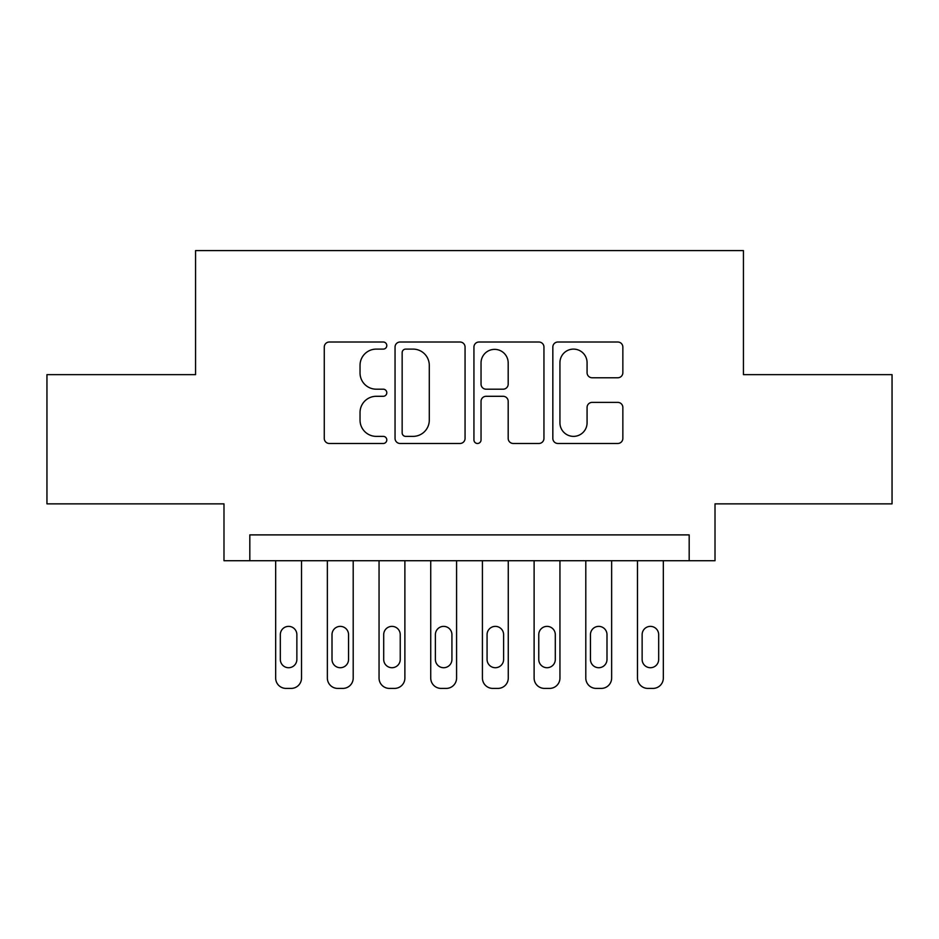 <?xml version="1.0" encoding="UTF-8"?>
<svg xmlns="http://www.w3.org/2000/svg" width="939" height="939" viewBox="0 0 939 939"><rect width="100%" height="100%" fill="white"/><g stroke="black" fill="none" stroke-linecap="round" stroke-linejoin="round"><path stroke-width="1.41" d="M386.798 345.564A3.556 3.556 0 0 0 383.253 342.007L329.343 342.007A5.071 5.071 0 0 0 324.272 347.078L324.272 438.407A5.071 5.071 0 0 0 329.343 443.478L383.253 443.478A3.556 3.556 0 0 0 386.798 439.922A3.556 3.556 0 0 0 383.253 436.377L376.269 436.377A16.233 16.233 0 0 1 360.036 420.144L360.036 412.526A16.233 16.233 0 0 1 376.269 396.293L383.253 396.293A3.556 3.556 0 0 0 386.798 392.748A3.556 3.556 0 0 0 383.253 389.192L376.269 389.192A16.233 16.233 0 0 1 360.036 372.959L360.036 365.341A16.233 16.233 0 0 1 376.269 349.108L383.253 349.108A3.556 3.556 0 0 0 386.798 345.564M617.768 377.771A5.071 5.071 0 0 0 622.85 372.701L622.85 347.078A5.071 5.071 0 0 0 617.768 342.007L557.907 342.007A5.071 5.071 0 0 0 552.836 347.078L552.836 438.407A5.071 5.071 0 0 0 557.907 443.478L617.768 443.478A5.071 5.071 0 0 0 622.85 438.407L622.85 407.456A5.071 5.071 0 0 0 617.768 402.385L592.157 402.385A5.071 5.071 0 0 0 587.075 407.456L587.075 422.808A13.569 13.569 0 0 1 573.506 436.377A13.569 13.569 0 0 1 559.937 422.808L559.937 362.677A13.569 13.569 0 0 1 573.506 349.108A13.569 13.569 0 0 1 587.075 362.677L587.075 372.701A5.071 5.071 0 0 0 592.157 377.771L617.768 377.771M689.179 560.724L715.013 560.724L715.013 503.867L892.05 503.867L892.05 374.649L743.442 374.649L743.442 250.596L195.558 250.596L195.558 374.649L46.95 374.649L46.95 503.867L223.987 503.867L223.987 560.724L689.179 560.724L689.179 534.89L249.821 534.89L249.821 560.724M465.063 347.078A5.071 5.071 0 0 0 459.993 342.007L400.12 342.007A5.071 5.071 0 0 0 395.049 347.078L395.049 438.407A5.071 5.071 0 0 0 400.12 443.478L459.993 443.478A5.071 5.071 0 0 0 465.063 438.407L465.063 347.078M479.007 342.007L538.88 342.007A5.071 5.071 0 0 1 543.951 347.078L543.951 438.407A5.071 5.071 0 0 1 538.88 443.478L513.257 443.478A5.071 5.071 0 0 1 508.187 438.407L508.187 401.364A5.071 5.071 0 0 0 503.116 396.293L486.12 396.293A5.071 5.071 0 0 0 481.038 401.364L481.038 439.922A3.556 3.556 0 0 1 477.493 443.478A3.556 3.556 0 0 1 473.937 439.922L473.937 347.078A5.071 5.071 0 0 1 479.007 342.007M405.695 349.108A3.556 3.556 0 0 0 402.15 352.665L402.15 432.82A3.556 3.556 0 0 0 405.695 436.377L413.054 436.377A16.233 16.233 0 0 0 429.287 420.144L429.287 365.341A16.233 16.233 0 0 0 413.054 349.108L405.695 349.108M508.187 362.935A13.569 13.569 0 0 0 494.618 349.367A13.569 13.569 0 0 0 481.038 362.935L481.038 384.121A5.071 5.071 0 0 0 486.12 389.192L503.116 389.192A5.071 5.071 0 0 0 508.187 384.121L508.187 362.935M301.513 560.724L301.513 678.064A10.341 10.341 0 0 1 291.172 688.404L286.008 688.404A10.341 10.341 0 0 1 275.667 678.064L275.667 560.724M296.865 659.448L296.865 634.647A8.275 8.275 0 0 0 288.59 626.372A8.275 8.275 0 0 0 280.327 634.647L280.327 659.448A8.275 8.275 0 0 0 288.59 667.723A8.275 8.275 0 0 0 296.865 659.448M353.205 560.724L353.205 678.064A10.341 10.341 0 0 1 342.864 688.404L337.7 688.404A10.341 10.341 0 0 1 327.359 678.064L327.359 560.724M348.545 659.448L348.545 634.647A8.275 8.275 0 0 0 340.282 626.372A8.275 8.275 0 0 0 332.007 634.647L332.007 659.448A8.275 8.275 0 0 0 340.282 667.723A8.275 8.275 0 0 0 348.545 659.448M404.885 560.724L404.885 678.064A10.341 10.341 0 0 1 394.556 688.404L389.38 688.404A10.341 10.341 0 0 1 379.051 678.064L379.051 560.724M400.237 659.448L400.237 634.647A8.275 8.275 0 0 0 391.962 626.372A8.275 8.275 0 0 0 383.699 634.647L383.699 659.448A8.275 8.275 0 0 0 391.962 667.723A8.275 8.275 0 0 0 400.237 659.448M456.577 560.724L456.577 678.064A10.341 10.341 0 0 1 446.236 688.404L441.072 688.404A10.341 10.341 0 0 1 430.731 678.064L430.731 560.724M451.929 659.448L451.929 634.647A8.275 8.275 0 0 0 443.654 626.372A8.275 8.275 0 0 0 435.391 634.647L435.391 659.448A8.275 8.275 0 0 0 443.654 667.723A8.275 8.275 0 0 0 451.929 659.448M508.269 560.724L508.269 678.064A10.341 10.341 0 0 1 497.928 688.404L492.764 688.404A10.341 10.341 0 0 1 482.423 678.064L482.423 560.724M503.609 659.448L503.609 634.647A8.275 8.275 0 0 0 495.346 626.372A8.275 8.275 0 0 0 487.071 634.647L487.071 659.448A8.275 8.275 0 0 0 495.346 667.723A8.275 8.275 0 0 0 503.609 659.448M559.949 560.724L559.949 678.064A10.341 10.341 0 0 1 549.62 688.404L544.444 688.404A10.341 10.341 0 0 1 534.115 678.064L534.115 560.724M555.301 659.448L555.301 634.647A8.275 8.275 0 0 0 547.038 626.372A8.275 8.275 0 0 0 538.763 634.647L538.763 659.448A8.275 8.275 0 0 0 547.038 667.723A8.275 8.275 0 0 0 555.301 659.448M611.641 560.724L611.641 678.064A10.341 10.341 0 0 1 601.3 688.404L596.136 688.404A10.341 10.341 0 0 1 585.795 678.064L585.795 560.724M606.993 659.448L606.993 634.647A8.275 8.275 0 0 0 598.718 626.372A8.275 8.275 0 0 0 590.455 634.647L590.455 659.448A8.275 8.275 0 0 0 598.718 667.723A8.275 8.275 0 0 0 606.993 659.448M663.333 560.724L663.333 678.064A10.341 10.341 0 0 1 652.992 688.404L647.828 688.404A10.341 10.341 0 0 1 637.487 678.064L637.487 560.724M658.673 659.448L658.673 634.647A8.275 8.275 0 0 0 650.41 626.372A8.275 8.275 0 0 0 642.135 634.647L642.135 659.448A8.275 8.275 0 0 0 650.41 667.723A8.275 8.275 0 0 0 658.673 659.448"/></g></svg>
